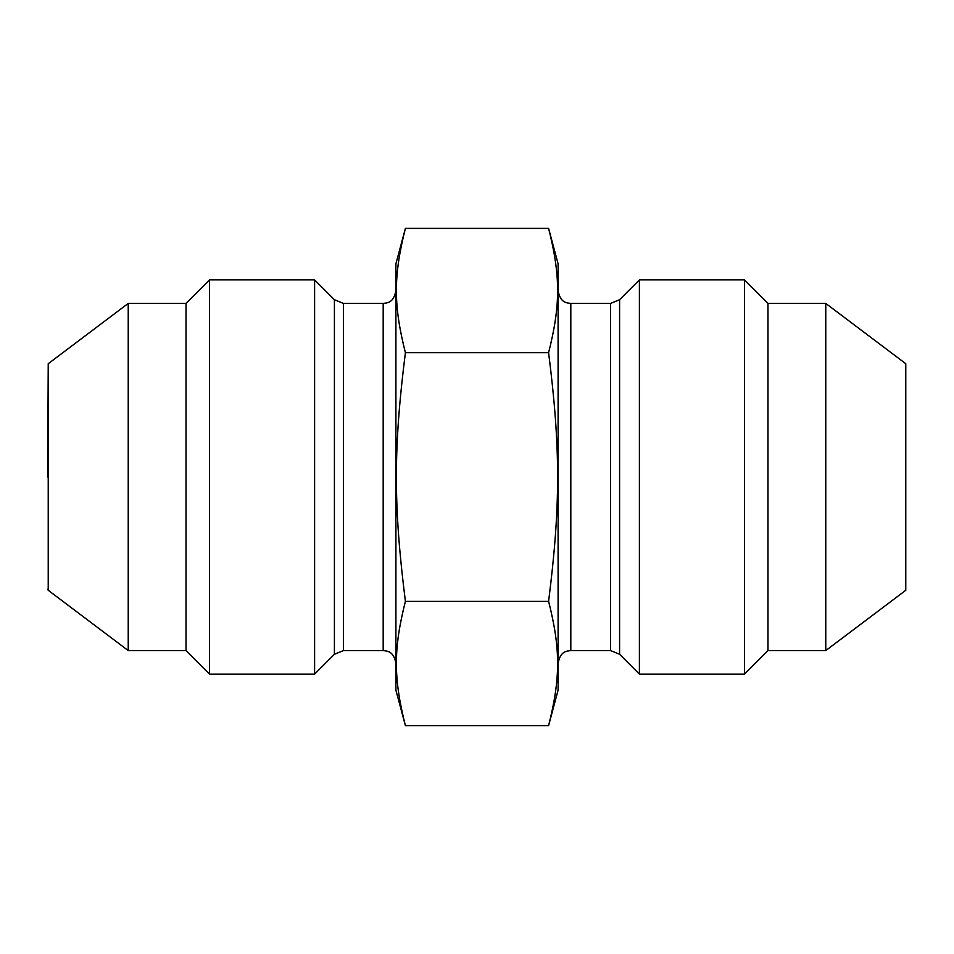 <?xml version="1.0" encoding="UTF-8"?>
<svg xmlns="http://www.w3.org/2000/svg" width="954" height="954" viewBox="0 0 954 954"><rect width="100%" height="100%" fill="white"/><g stroke="black" fill="none" stroke-linecap="round" stroke-linejoin="round"><path stroke-width="1.43" d="M128.23 650.58L128.23 303.42L48.225 363.712L48.225 590.287L128.23 650.58L186.03 650.58L209.558 674.108L314.605 674.108L334.413 654.301L343.404 650.58L383.186 650.58C387.157 651.188 393.489 650.7 395.91 663.292M395.91 690.195L395.91 263.805L405.402 228.376C393.382 275.909 393.382 305.161 405.402 352.694C393.382 447.76 393.382 506.24 405.402 601.306C393.382 648.839 393.382 678.091 405.402 725.624L395.91 690.195M314.605 674.108L314.605 279.892L334.413 299.699L334.413 654.301M48.225 363.712L47.7 477M186.03 650.58L186.03 303.42L128.23 303.42M209.558 674.108L209.558 279.892L186.03 303.42M405.402 725.624L548.598 725.624C560.618 678.091 560.618 648.839 548.598 601.306C560.618 506.24 560.618 447.76 548.598 352.694C560.618 305.161 560.618 275.909 548.598 228.376L558.09 263.805L558.09 690.195L548.598 725.624M405.402 228.376L548.598 228.376M825.77 650.58L905.775 590.287L905.775 363.712L825.77 303.42L825.77 650.58L767.97 650.58L744.442 674.108L744.442 279.892L639.395 279.892L639.395 674.108L619.587 654.301L619.587 299.699L610.596 303.42L610.596 650.58L570.814 650.58L570.814 303.42C566.843 302.812 560.511 303.3 558.09 290.708M905.775 590.287L905.775 363.712M825.77 303.42L767.97 303.42L767.97 650.58M744.442 674.108L639.395 674.108M405.402 352.694L548.598 352.694M405.402 601.306L548.598 601.306M343.404 650.58L343.404 303.42L383.186 303.42L383.186 650.58M383.186 303.42C387.157 302.812 393.489 303.3 395.91 290.708M334.413 299.699L343.404 303.42M48.225 590.287L47.7 589.226M209.558 279.892L314.605 279.892M570.814 650.58C566.843 651.188 560.511 650.7 558.09 663.292M610.596 303.42L570.814 303.42M619.587 654.301L610.596 650.58M639.395 279.892L619.587 299.699M744.442 279.892L767.97 303.42"/></g></svg>
